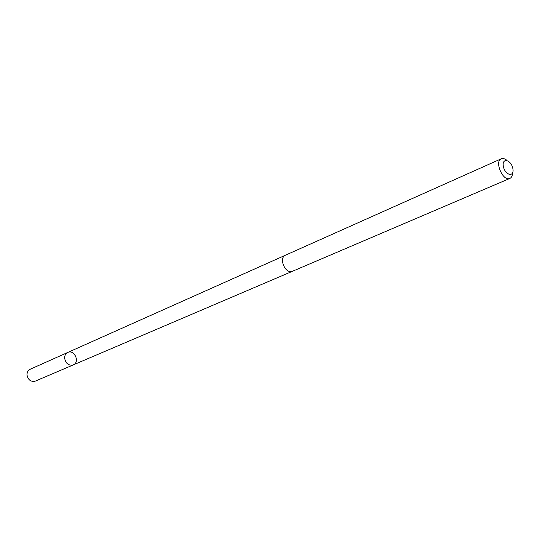 <?xml version="1.0" encoding="UTF-8"?>
<svg xmlns="http://www.w3.org/2000/svg" width="540" height="540" viewBox="0 0 540 540"><rect width="100%" height="100%" fill="white"/><g stroke="black" fill="none" stroke-linecap="round" stroke-linejoin="round"><path stroke-width="0.81" d="M64.685 358.54C64.53 355.631 65.57 353.599 67.797 352.445C74.426 349.144 80.17 362.3 73.244 364.919C68.809 365.863 65.954 363.737 64.685 358.54C64.53 355.631 65.57 353.599 67.797 352.445L30.119 369.272C27.938 370.4 26.905 372.35 27.027 375.131C28.208 380.072 30.962 382.07 35.296 381.132L73.244 364.919C68.809 365.863 65.954 363.737 64.685 358.54M506.993 160.434C504.893 158.652 502.983 158.099 501.275 158.787L285.525 255.17C278.215 257.945 285.545 274.725 292.552 271.249L509.861 178.429C511.522 177.64 512.413 175.865 512.534 173.111M501.275 158.787C494.1 161.386 503.077 181.926 509.861 178.429M512.831 168.426C511.056 159.435 501.525 157.437 503.388 166.536C505.204 175.655 514.755 177.471 512.831 168.426M67.777 352.451L30.098 369.279M285.262 255.299L67.797 352.445M292.275 271.357L73.244 364.919"/></g></svg>
